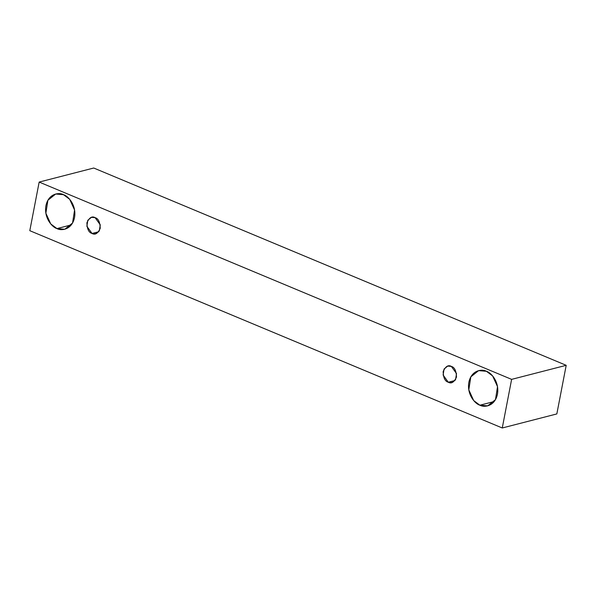 <?xml version="1.0" encoding="UTF-8"?>
<svg xmlns="http://www.w3.org/2000/svg" width="596" height="596" viewBox="0 0 596 596"><rect width="100%" height="100%" fill="white"/><g stroke="black" fill="none" stroke-linecap="round" stroke-linejoin="round"><path stroke-width="0.89" d="M566.2 365.318L93.736 168.02L39.165 182.071L511.621 379.369L566.2 365.318L511.621 379.369L502.264 427.98L29.8 230.682L39.165 182.071L93.736 168.02L566.2 365.318L556.835 413.929L502.264 427.98L556.835 413.929L566.2 365.318M511.621 379.369L39.165 182.071L29.8 230.682L502.264 427.98L511.621 379.369M56.963 228.588C52.649 227.53 43.717 218.3 45.937 205.665C48.552 193.201 59.444 192.247 63.489 194.676C67.802 195.741 76.735 204.964 74.515 217.6C71.9 230.071 61.008 231.017 56.963 228.588L64.763 229.251L72.556 223.008L74.582 210.053L69.695 199.317L63.489 194.676L55.689 194.02L47.896 200.256L45.87 213.219L50.757 223.947L56.963 228.588L71.274 224.908L56.963 228.588M479.892 405.205C475.578 404.14 466.646 394.91 468.866 382.274C471.481 369.811 482.373 368.857 486.418 371.286C490.732 372.351 499.664 381.582 497.444 394.209C494.829 406.681 483.937 407.627 479.892 405.205L487.692 405.861L495.485 399.618L497.518 386.662L492.624 375.927L486.418 371.286L478.618 370.63L470.825 376.866L468.799 389.829L473.686 400.557L479.892 405.205L494.203 401.518L479.892 405.205M448.296 382.237C445.056 381.373 443.342 377.804 443.148 371.539C445.547 366.354 448.274 364.64 451.343 366.406C454.577 367.278 456.298 370.839 456.484 377.104C454.092 382.289 451.358 384.003 448.296 382.237L451.932 382.543L455.567 379.63L456.521 373.58L451.343 366.406L447.7 366.1L444.065 369.013L443.119 375.063L448.296 382.237L454.972 380.516L448.296 382.237M92.045 233.468C88.804 232.604 87.091 229.035 86.897 222.77C89.296 217.585 92.022 215.879 95.092 217.644C98.325 218.508 100.046 222.077 100.232 228.343C97.841 233.528 95.107 235.234 92.045 233.468L95.68 233.774L99.316 230.868L100.27 224.819L95.092 217.644L91.449 217.339L87.813 220.244L86.867 226.294L92.045 233.468L98.72 231.747L92.045 233.468"/></g></svg>
